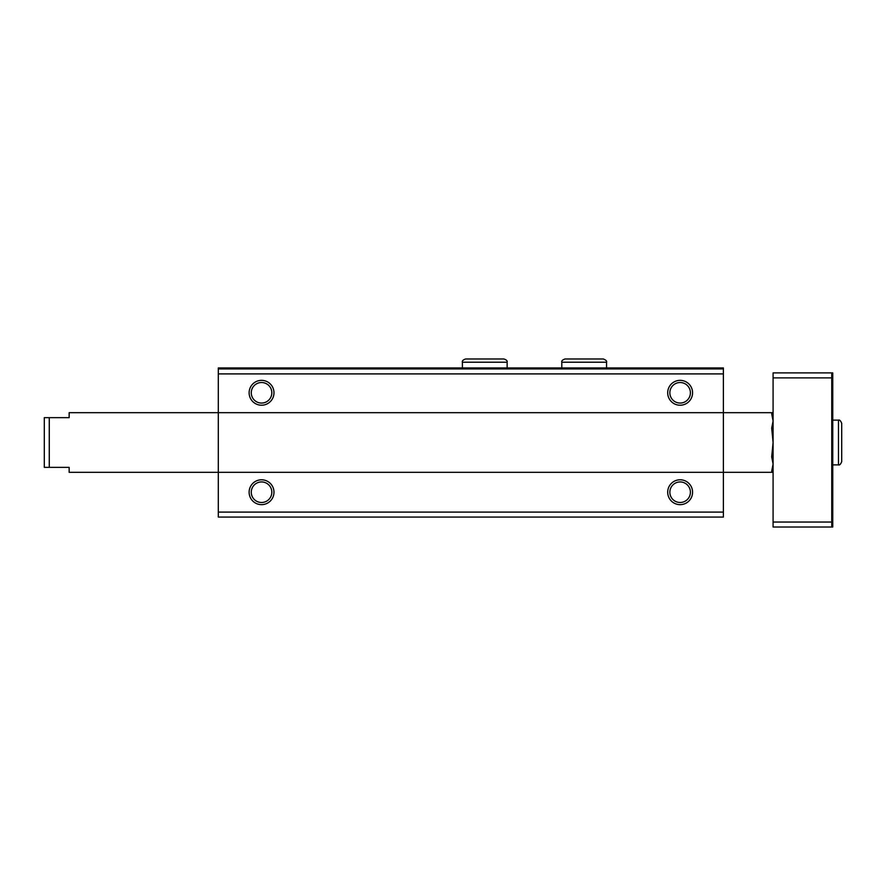 <?xml version="1.0" encoding="UTF-8"?>
<svg xmlns="http://www.w3.org/2000/svg" width="886" height="886" viewBox="0 0 886 886"><rect width="100%" height="100%" fill="white"/><g stroke="black" fill="none" stroke-linecap="round" stroke-linejoin="round"><path stroke-width="1.33" d="M723.386 368.93L218.299 368.93L218.299 367.934L723.386 367.934L723.386 517.07L218.299 517.07L218.299 512.097L723.386 512.097M218.299 368.93L218.299 412.677L773.09 412.677M249.121 392.786A12.426 12.426 0 0 0 267.76 403.551A12.426 12.426 0 0 0 267.76 382.021A12.426 12.426 0 0 0 249.121 392.786M667.701 392.786A12.426 12.426 0 0 0 686.351 403.551A12.426 12.426 0 0 0 686.351 382.021A12.426 12.426 0 0 0 667.701 392.786M218.299 512.097L218.299 472.327L69.152 472.327L69.152 467.365L49.273 467.365L49.273 417.649L69.152 417.649L69.152 412.677L218.299 412.677L218.299 472.327L773.09 472.327M249.121 492.217A12.426 12.426 0 0 0 267.76 502.982A12.426 12.426 0 0 0 267.76 481.452A12.426 12.426 0 0 0 249.121 492.217M667.701 492.217A12.426 12.426 0 0 0 686.351 502.982A12.426 12.426 0 0 0 686.351 481.452A12.426 12.426 0 0 0 667.701 492.217M669.86 492.217A10.278 10.278 0 0 0 685.266 501.111A10.278 10.278 0 0 0 685.266 483.313A10.278 10.278 0 0 0 669.86 492.217M669.86 392.786A10.278 10.278 0 0 0 685.266 401.69A10.278 10.278 0 0 0 685.266 383.893A10.278 10.278 0 0 0 669.86 392.786M251.27 492.217A10.278 10.278 0 0 0 266.686 501.111A10.278 10.278 0 0 0 266.686 483.313A10.278 10.278 0 0 0 251.27 492.217M251.27 392.786A10.278 10.278 0 0 0 266.686 401.69A10.278 10.278 0 0 0 266.686 383.893A10.278 10.278 0 0 0 251.27 392.786M831.755 372.906L773.09 372.906L773.09 527.015L831.755 527.015L831.755 372.906L832.751 372.906L832.751 527.015L831.755 527.015M49.273 467.365L44.3 467.365L49.273 467.365L44.3 467.365L44.3 417.649L49.273 417.649M773.09 522.042L831.755 522.042M773.09 377.879L831.755 377.879M771.695 471.208L773.09 464.031L771.695 456.855L773.09 442.502L771.695 428.148L773.09 420.972L771.695 413.806M218.299 373.903L723.386 373.903M832.751 464.873L838.466 464.873L838.466 420.13C839.596 419.665 840.67 420.739 841.7 423.364C840.67 420.739 839.596 419.665 838.466 420.13L832.751 420.13M561.813 362.219L606.556 362.219C607.021 361.089 605.946 360.015 603.322 358.985L565.046 358.985C562.444 359.86 561.37 360.934 561.813 362.219L561.813 367.934M462.392 362.219L507.135 362.219C507.578 360.934 506.493 359.86 503.901 358.985L465.615 358.985C463.024 359.86 461.949 360.934 462.392 362.219L462.392 367.934M841.7 461.639L841.7 423.364L841.7 461.639C840.67 464.264 839.596 465.338 838.466 464.873M606.556 367.934L606.556 362.219M584.35 358.985L603.322 358.985M584.018 358.985L565.046 358.985M507.135 367.934L507.135 362.219M484.919 358.985L503.901 358.985M484.598 358.985L465.615 358.985"/></g></svg>
